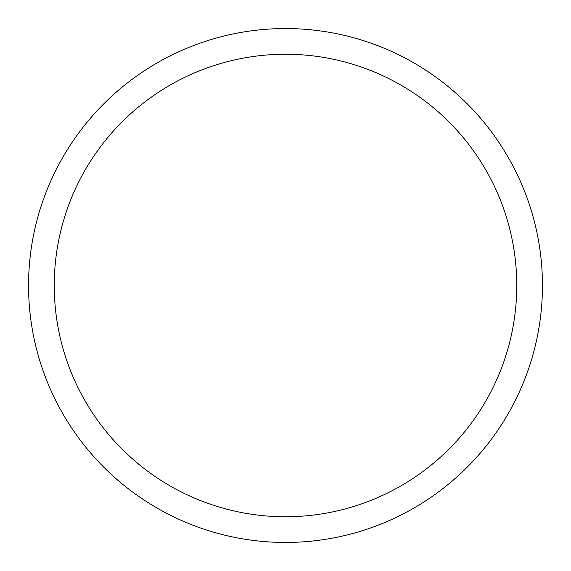 <?xml version="1.0" encoding="UTF-8"?>
<svg xmlns="http://www.w3.org/2000/svg" width="571" height="571" viewBox="0 0 571 571"><rect width="100%" height="100%" fill="white"/><g stroke="black" fill="none" stroke-linecap="round" stroke-linejoin="round"><path stroke-width="0.86" d="M285.5 28.55A256.95 256.95 0 0 1 542.45 285.5A256.95 256.95 0 0 1 285.5 542.45A256.95 256.95 0 0 1 28.55 285.5A256.95 256.95 0 0 1 285.5 28.55M285.5 54.245A231.255 231.255 0 0 1 516.755 285.5A231.255 231.255 0 0 1 285.5 516.755A231.255 231.255 0 0 1 54.245 285.5A231.255 231.255 0 0 1 285.5 54.245"/></g></svg>
